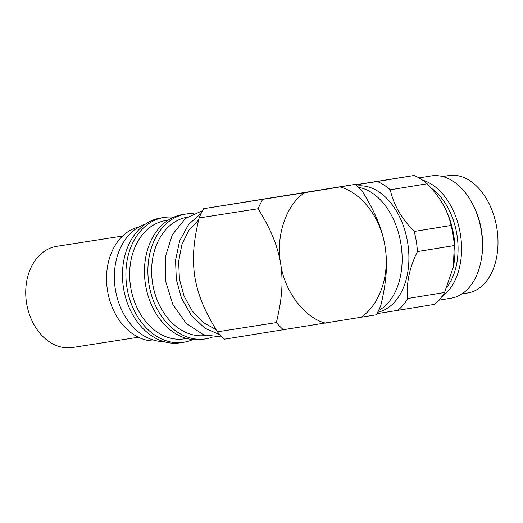 <?xml version="1.0" encoding="UTF-8"?>
<svg xmlns="http://www.w3.org/2000/svg" width="523" height="523" viewBox="0 0 523 523"><rect width="100%" height="100%" fill="white"/><g stroke="black" fill="none" stroke-linecap="round" stroke-linejoin="round"><path stroke-width="0.78" d="M461.874 293.926L467.824 292.952A59.459 39.088 -99.3 0 0 486.985 199.694A59.459 39.088 -99.3 0 0 448.656 175.584L442.713 176.558M438.98 300.176L451.022 298.208A61.936 40.716 -99.3 0 0 480.977 261.239A61.936 40.716 -99.3 0 0 471.216 201.466A61.936 40.716 -99.3 0 0 470.988 201.061A61.936 40.716 -99.3 0 0 431.063 175.95L419.021 177.918M422.571 180.174A61.936 40.716 80.7 0 1 450.1 204.473A61.936 40.716 80.7 0 1 441.634 296.901M431.063 187.986A59.459 39.088 80.7 0 1 447.06 206.212A59.459 39.088 80.7 0 1 447.132 286.892M355.843 184.763L414.079 175.499A70.2 46.148 80.7 0 1 427.147 183.769C433.371 190.091 438.588 196.831 442.791 204.003L443.354 204.996A64.002 42.075 80.7 0 1 453.441 266.756L444.563 292.494L407.711 298.509A70.2 46.148 80.7 0 1 397.859 310.355L434.711 304.34A70.2 46.148 80.7 0 0 444.563 292.494M357.117 185.966A64.002 42.075 80.7 0 1 397.049 212.096A64.002 42.075 80.7 0 1 377.658 312.251M442.791 204.003C446.838 211.2 449.597 218.346 451.068 225.446L414.216 231.467C407.992 225.145 402.775 218.398 398.572 211.227C394.532 204.029 391.773 196.883 390.295 189.784L427.147 183.769M414.079 175.499L377.227 181.514A70.2 46.148 80.7 0 1 390.295 189.784M377.227 181.514L355.947 184.861M378.508 310.57A64.002 42.075 -99.3 0 0 400.925 243.927A64.002 42.075 -99.3 0 0 358.49 187.319M198.675 219.837L188.705 230.512L181.827 244.823L178.637 261.513L179.415 279.132L184.096 296.129L192.268 311.015L203.212 322.495L215.979 329.555M201.152 213.423L188.666 224.374L179.631 240.861L175.545 260.264L176.323 279.504L181.442 298.032L191.222 315.238L204.839 328.196L220.105 334.838M202.578 210.619L185.384 218.542L172.348 234.69L165.405 256.649L165.595 281.158L172.884 304.563L186.188 323.364L203.525 334.766L222.314 337.074M187.162 217.202A59.877 45.115 81.1 0 0 152.572 283.191A59.877 45.115 81.1 0 0 205.624 335.505M212.541 337.06A63.178 47.606 -98.9 0 1 205.905 338.806A63.178 47.606 -98.9 0 1 205.657 338.852A63.178 47.606 -98.9 0 1 148.905 283.937A63.178 47.606 -98.9 0 1 185.92 214.044A63.178 47.606 -98.9 0 1 186.175 214.005A63.178 47.606 -98.9 0 1 193.275 213.606M202.486 339.342A63.178 47.606 -98.9 0 1 202.238 339.381A63.178 47.606 -98.9 0 1 145.479 284.466A63.178 47.606 -98.9 0 1 182.501 214.58A63.178 47.606 -98.9 0 1 182.749 214.541L186.175 214.005M184.632 338.786A59.877 45.115 -98.9 0 1 184.397 338.826A59.877 45.115 -98.9 0 1 130.606 286.781A59.877 45.115 -98.9 0 1 165.693 220.549A59.877 45.115 -98.9 0 1 165.928 220.51A59.877 45.115 -98.9 0 1 166.164 220.471M192.758 339.604A63.178 47.606 -98.9 0 1 183.913 342.238A63.178 47.606 -98.9 0 1 183.665 342.284A63.178 47.606 -98.9 0 1 126.912 287.369A63.178 47.606 -98.9 0 1 163.928 217.476A63.178 47.606 -98.9 0 1 164.183 217.437A63.178 47.606 -98.9 0 1 173.656 217.215M180.494 342.774A63.178 47.606 -98.9 0 1 180.239 342.813A63.178 47.606 -98.9 0 1 123.487 287.898A63.178 47.606 -98.9 0 1 160.509 218.013A63.178 47.606 -98.9 0 1 160.757 217.973L164.183 217.437M163.751 341.617A59.877 45.115 -98.9 0 1 115.295 289.01A59.877 45.115 -98.9 0 1 145.414 224.138M156.907 340.924A57.811 43.559 -98.9 0 1 107.444 290.232A57.811 43.559 -98.9 0 1 139.105 226.884M122.611 236.043L56.765 246.32A51.202 38.584 81.1 0 0 38.395 256.466A51.202 38.584 81.1 0 0 29.994 316.055A51.202 38.584 81.1 0 0 72.56 347.501L138.399 337.224M203.63 208.69L355.372 184.338A90.845 68.454 81.1 0 1 362.537 191.686C368.205 200.852 372.768 209.39 376.24 217.306C380.43 226.655 383.372 236.396 385.072 246.529C386.628 256.747 386.87 266.926 385.797 277.085C384.967 285.65 383.294 295.142 380.777 305.556A90.845 68.454 -98.9 0 1 376.272 314.807L224.53 339.166A90.845 68.454 -98.9 0 1 217.365 331.817C206.755 314.421 198.524 298.352 194.831 276.974C191.673 255.669 194.445 237.749 199.126 217.947A90.845 68.454 -98.9 0 1 203.63 208.69L304.772 192.699C286.395 204.186 275.471 236.298 280.655 263.579C284.251 291.115 304.648 318.121 325.672 323.168M355.372 184.338L340.055 186.94C361.883 192.895 380.796 217.928 385.072 246.529C389.942 275.033 379.809 304.811 360.955 317.409M340.055 186.94L304.772 192.699M262.631 199.485A90.845 68.454 81.1 0 0 258.127 208.736C268.763 226.165 277.007 242.345 280.655 263.579C283.826 285.028 281.021 302.843 276.366 322.606L217.365 331.817M283.531 329.954A90.845 68.454 -98.9 0 1 276.366 322.606M199.126 217.947L258.127 208.736M376.913 313.65L397.859 310.355M407.711 298.509C406.103 283.649 409.346 268.005 417.439 251.576L454.291 245.562L453.317 267.397M414.216 231.467A70.2 46.148 80.7 0 1 417.439 251.576M451.068 225.446A70.2 46.148 80.7 0 1 454.291 245.562M480.977 261.239L481.225 259.97A59.459 39.088 -99.3 0 0 471.851 202.591L471.216 201.466M205.657 338.852L202.238 339.381M186.711 338.459L184.397 338.826M183.665 342.284L180.239 342.813M168.249 220.144L165.928 220.51"/></g></svg>
